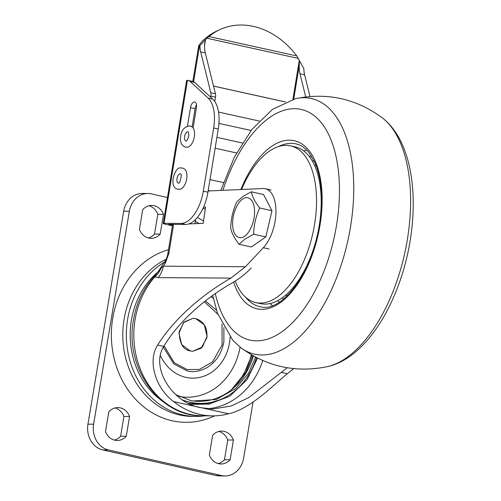 <?xml version="1.0" encoding="UTF-8"?>
<svg xmlns="http://www.w3.org/2000/svg" width="501" height="501" viewBox="0 0 501 501"><rect width="100%" height="100%" fill="white"/><g stroke="black" fill="none" stroke-linecap="round" stroke-linejoin="round"><path stroke-width="0.75" d="M232.37 388.995L245.816 372.431L252.811 355.597M253.387 355.923A66.57 57.02 -89.6 0 1 233.009 388.457A66.57 57.02 -89.6 0 1 191.714 400.787M255.623 357.132L248.59 373.07L235.658 388.588L216.257 399.504L192.804 400.994L190.818 400.6L175.719 394.625M256.481 357.576A68.612 58.774 -89.6 0 1 182.89 400.086M269.1 248.997L263.319 247.726A32.947 16.721 -77.5 0 0 275.919 213.169A32.947 16.721 -77.5 0 0 265.248 188.727A32.947 16.721 -77.5 0 0 263.445 188.526A32.947 16.721 -77.5 0 0 262.981 188.539L208.128 190.987M203.5 207.27L205.579 207.176L203.162 223.358L188.896 223.903M205.347 208.723L202.78 208.836M195.515 219.519L194.883 223.728M188.62 403.311L208.93 404.194L229.765 396.216L247.024 379.695L257.583 358.134M163.752 346.398C150.075 367.884 172.901 403.562 201.195 407.72L212.656 409.01L231.024 406.079L248.953 397.481L281.274 372.356L287.367 373.702C270.74 387.511 250.037 408.866 228.65 413.782L173.741 401.652C155.009 387.874 147.494 360.432 157.652 345.051L163.752 346.398C168.743 338.012 175.15 329.652 182.971 321.316C197.025 306.487 213.407 293.692 232.12 282.927C239.397 278.744 245.772 273.765 251.233 267.997M263.319 247.726L245.459 266.72L230.898 278.099L158.103 277.623L154.765 276.953L155.586 274.836L160.934 268.398A21.963 20.422 -50 0 1 154.765 276.953A80.993 69.376 90.4 0 0 135.063 319.763A80.993 69.376 90.4 0 0 202.68 415.805C159.205 416.882 124.342 366.976 133.466 320.033C136.491 302.272 143.862 287.211 155.586 274.836M160.934 268.398L163.295 266.188A21.963 18.813 -89.6 0 1 158.103 277.623M158.285 271.423L165.355 260.714A6.864 3.67 34.4 0 0 165.242 263.313L163.295 266.188L245.459 266.72M228.65 413.782A80.993 69.376 -89.6 0 1 212.593 415.874A80.993 69.376 -89.6 0 1 173.741 401.652M157.652 345.051C162.894 336.672 169.413 328.337 177.197 320.039C192.553 303.838 210.451 289.86 230.898 278.099M165.355 260.714C166.877 258.428 167.891 254.051 167.873 253.531L167.873 253.531A6.864 0.639 9.3 0 1 168.868 253.362L173.622 224.373M287.211 367.753L281.274 372.356M287.367 373.702L293.724 368.63M230.116 337.054A43.387 37.168 -89.6 0 1 186.028 377.397A43.387 37.168 -89.6 0 1 160.42 355.704M251.314 354.739A70.979 60.803 -89.6 0 1 230.955 390.135M240.073 347.143A62.475 53.513 -89.6 0 1 179.001 396.404M251.828 355.04L243.574 374.804L231.412 389.778M210.921 296.711A43.387 37.168 -89.6 0 1 213.288 298.358M204.308 301.765L217.854 314.227M221.987 323.934L222.112 344.951L212.668 361.778L199.479 369.419L187.161 369.594L174.216 362.693L164.096 345.809M204.615 415.817A81.65 69.94 -89.6 0 1 195.822 416.419A81.65 69.94 -89.6 0 1 182.827 414.928A81.65 69.94 -89.6 0 1 127.029 346.366A81.65 69.94 -89.6 0 1 164.328 262.217M195.822 416.419L192.284 416.4A81.657 69.946 -89.6 0 1 179.283 414.909A81.657 69.946 -89.6 0 1 123.133 342.922A81.657 69.946 -89.6 0 1 166.144 259.293M195.653 318.567L204.308 324.861L207.051 336.334L202.442 346.974L192.898 351.22L191.131 351.082L190.355 350.938L181.706 344.638L178.963 333.165L183.573 322.525L193.11 318.279L195.653 318.567C203.945 321.404 207.677 327.848 206.85 337.887L201.07 348.251L192.898 351.226L190.355 350.938C183.234 349.923 179.502 343.486 179.158 331.618L184.08 322.018L193.11 318.279L195.653 318.567M172.419 225.782L165.812 224.323A5.492 0.514 9.3 0 1 163.226 223.452L186.635 80.473A5.492 0.514 -170.7 0 1 187.437 80.342L188.808 80.605A13.727 6.97 102.5 0 1 190.036 81.4L194.657 82.421A13.727 6.97 -77.5 0 0 193.43 81.625L188.226 80.423L193.43 81.625M187.468 126.045L190.48 107.64A5.768 2.925 102.5 0 1 194.382 101.991A5.768 2.925 102.5 0 1 194.701 102.029A5.768 2.925 102.5 0 1 196.43 107.677L193.117 127.905M192.121 126.878L195.102 108.661A5.768 2.925 102.5 0 1 196.498 104.853M163.226 223.452A5.492 0.514 9.3 0 1 164.021 223.321L181.011 223.427L185.633 224.448A32.947 16.721 -77.5 0 0 207.934 192.19L218.273 129.02A32.947 16.721 -77.5 0 0 212.718 99.085L194.657 82.421M207.934 192.19L203.312 191.169L213.658 127.999A32.947 16.721 -77.5 0 0 208.103 98.064L190.036 81.4M203.312 191.169A32.947 16.721 102.5 0 1 181.011 223.427M285.388 101.979L213.526 86.103M210.683 97.207L210.865 96.092A5.492 2.787 102.5 0 0 210.808 92.76L200.676 51.879A21.963 11.147 102.5 0 1 199.905 45.672L199.523 45.854L193.599 81.701M185.633 224.448L168.643 224.342L172.513 225.193M186.322 141.013A4.697 2.386 102.5 0 1 184.512 137.355A4.697 2.386 102.5 0 1 188.332 131.901M187.988 147.081A10.596 5.379 -77.5 0 0 194.532 134.619A10.596 5.379 -77.5 0 0 192.403 127.104L190.104 125.951C184.23 126.434 181.018 130.442 180.466 137.982C180.216 142.779 181.863 145.835 185.42 147.156L187.988 147.081M178.707 183.097A4.697 2.386 102.5 0 1 176.972 178.694A4.697 2.386 102.5 0 1 179.978 173.878A4.697 2.386 102.5 0 1 180.717 173.985M179.991 189.246A10.596 5.379 -77.5 0 0 180.379 189.159A10.596 5.379 -77.5 0 0 186.466 180.034A10.596 5.379 -77.5 0 0 184.788 169.188L182.489 168.029L180.56 167.973C175.356 166.044 167.841 187.299 177.805 189.24L180.373 189.159M195.315 220.86A10.07 8.623 90.4 0 0 199.548 223.521M244.588 236.184C241.419 239.152 233.522 238.871 232.633 225.281C232.044 211.485 239.346 200.663 242.59 199.185C245.753 196.217 253.656 196.498 254.546 210.088C255.134 223.884 247.832 234.706 244.588 236.184M253.6 234.224L265.843 236.929L251.339 246.987L239.096 244.281L245.058 238.971L253.6 234.224C253.832 225.087 255.867 216.344 259.706 207.984C255.103 202.191 252.304 196.799 251.308 191.802L242.772 196.549L236.804 201.865C232.971 210.195 230.936 218.943 230.704 228.105C231.7 233.103 234.499 238.495 239.096 244.281M265.843 236.929L271.949 210.689L259.706 207.984M271.949 210.689L263.551 194.507L251.308 191.802M214.766 101.503L215.486 97.113A5.492 2.787 -77.5 0 0 215.43 93.781L205.291 52.899L200.676 51.879M199.905 45.672L205.391 39.629L208.973 36.548A75.595 60.746 -114.9 0 1 219.864 29.628L216.902 30.999A75.595 60.746 65.1 0 0 206.005 37.919L202.473 40.913L198.703 45.616L199.523 45.854M219.864 29.628A75.595 60.746 -114.9 0 1 296.792 55.943L303.85 68.637A21.963 11.147 -77.5 0 0 304.621 74.837L309.987 96.493M305.723 96.918L299.999 73.816A21.963 11.147 102.5 0 1 299.26 65.274L293.724 99.092M205.391 39.629L204.552 44.351A21.963 11.147 -77.5 0 0 205.291 52.899M299.423 60.402L299.26 65.274M285.445 101.954L213.514 86.066M205.366 300.932L216.47 310.207M223.884 327.56L223.891 341.745C219.238 366.982 198.064 374.247 187.098 370.846L173.878 363.964L163.357 347.124M233.428 440.016L230.116 459.761A15.099 12.932 -89.6 0 1 221.06 463.982A15.099 12.932 -89.6 0 1 209.343 455.058L212.656 435.313A15.099 12.932 -89.6 0 1 221.711 431.092A15.099 12.932 -89.6 0 1 233.428 440.016L227.761 439.978L224.448 459.724A15.099 12.932 -89.6 0 1 218.229 463.6M230.116 459.761L224.448 459.724M218.874 431.436A15.099 12.932 -89.6 0 1 227.761 439.978M129.577 416.506L126.265 436.246A15.099 12.932 -89.6 0 1 117.209 440.473A15.099 12.932 -89.6 0 1 105.492 431.543L108.805 411.803A15.099 12.932 -89.6 0 1 117.86 407.576A15.099 12.932 -89.6 0 1 129.577 416.506L123.91 416.469L120.597 436.208A15.099 12.932 -89.6 0 1 114.378 440.085M126.265 436.246L120.597 436.208M115.023 407.927A15.099 12.932 -89.6 0 1 123.91 416.469M163.495 214.359L160.182 234.099A15.099 12.932 -89.6 0 1 151.127 238.326A15.099 12.932 -89.6 0 1 139.41 229.402L142.722 209.656A15.099 12.932 -89.6 0 1 151.778 205.429A15.099 12.932 -89.6 0 1 163.495 214.359L157.828 214.322L154.515 234.067A15.099 12.932 -89.6 0 1 148.296 237.944M148.941 205.779A15.099 12.932 -89.6 0 1 157.828 214.322M160.182 234.099L154.515 234.067M253.036 402.103L243.624 458.164A21.963 18.813 -89.6 0 1 225.018 475.95A21.963 18.813 -89.6 0 1 221.542 475.549L108.46 449.948A21.963 18.813 -89.6 0 1 93.618 424.203L129.346 211.278A21.963 18.813 -89.6 0 1 147.952 193.492A21.963 18.813 -89.6 0 1 151.427 193.893L167.472 197.526M225.018 475.95L219.35 475.912A21.963 18.813 -89.6 0 1 215.881 475.512L102.793 449.911A21.963 18.813 -89.6 0 1 87.951 424.165L123.678 211.24A21.963 18.813 -89.6 0 1 142.284 193.461L147.952 193.492M214.603 415.849A87.625 75.056 -89.6 0 1 138.664 402.416A87.625 75.056 -89.6 0 1 112.763 318.029A87.625 75.056 -89.6 0 1 168.505 249.661M241.545 189.497A80.273 40.738 102.5 0 1 290.461 145.835A80.273 40.738 102.5 0 1 315.505 217.866A80.273 40.738 102.5 0 1 255.836 302.598A80.273 40.738 102.5 0 1 235.207 281.08M290.461 145.835L295.139 146.868A80.273 40.738 102.5 0 1 320.183 218.899A80.273 40.738 102.5 0 1 260.514 303.631L255.836 302.598M319.582 223.377A54.822 27.824 102.5 0 1 319.538 223.734A54.822 27.824 102.5 0 1 314.91 244.532M320.577 189.553A60.396 30.655 102.5 0 1 321.51 193.248M303.963 272.676A60.396 30.655 102.5 0 1 301.564 275.631M190.925 404.376L205.435 404.163L218.975 400.111M165.242 263.313L168.868 253.362M207.683 408.747A74.129 63.495 90.4 0 0 262.718 360.526M157.821 272.112A77.16 66.094 90.4 0 0 161.61 400.543M190.48 107.64L195.102 108.661M213.658 127.999L218.273 129.02M212.718 99.085L208.103 98.064M187.437 80.342L164.021 223.321M203.519 220.954L197.394 217.447M210.808 92.76L215.43 93.781M215.486 97.113L210.865 96.092M304.621 74.837L299.999 73.816M296.792 55.943L208.973 36.548M204.521 45.76L205.516 39.66M206.969 38.239L298.396 58.429M299.297 60.37L292.922 99.304M129.346 211.278L123.678 211.24M93.618 424.203L87.951 424.165M108.46 449.948L102.793 449.911M221.542 475.549L215.881 475.512M314.428 165.186A66.633 33.817 102.5 0 1 316.125 165.468M287.38 295.596A66.633 33.817 102.5 0 1 285.727 295.139M283.635 298.947A71.605 36.341 102.5 0 1 282.094 297.97M279.289 302.122A76.954 39.053 102.5 0 1 277.648 300.719M272.325 305.623A82.44 41.84 102.5 0 1 270.114 303.55M278.857 146.442A83.36 42.309 102.5 0 1 296.655 144.056C301.239 145.246 305.397 148.146 309.123 152.755L315.029 162.787C321.216 177.448 323.076 195.897 320.615 218.129C315.818 267.603 283.002 313.169 260.702 306.819A83.36 42.309 102.5 0 1 245.565 297.156M240.868 189.528A86.103 43.7 102.5 0 1 296.811 141.439A86.103 43.7 102.5 0 1 321.028 217.948A86.103 43.7 102.5 0 1 280.867 302.266A86.103 43.7 102.5 0 1 233.598 282.063M222.895 190.33A118.142 59.963 102.5 0 1 301.001 109.375A118.142 59.963 102.5 0 1 337.937 215.411A118.142 59.963 102.5 0 1 279.345 333.497A118.142 59.963 102.5 0 1 215.305 293.567M220.816 190.424L234.293 157.226L251.821 129.527L272.475 109.387L295.609 98.641A130.936 66.458 102.5 0 1 352.059 216.031A130.936 66.458 102.5 0 1 240.624 347.569C266.67 366.669 295.521 373.045 327.191 366.688A130.936 66.458 102.5 0 0 408.929 228.588A130.936 66.458 102.5 0 0 382.175 117.76C407.877 137.456 417.32 182.12 411.628 230.31C404.031 294.832 369.03 357.833 327.191 366.688M303.819 150.983A82.44 41.84 102.5 0 1 306.693 150.037M309.455 156.725A76.954 39.053 102.5 0 1 311.534 156.143M312.33 161.09A71.605 36.341 102.5 0 1 314.14 160.852M167.873 253.531L172.651 224.367M271.022 190.004L265.248 188.727M212.593 415.874L202.68 415.805M216.908 137.368L242.334 142.985M188.432 131.957L188.783 134.813C189.146 136.535 186.842 141.125 186.266 141.038L186.435 141.006M215.129 148.221L236.535 152.949M218.53 112.049L259.205 121.029M218.937 123.384L251.07 130.479M208.216 190.461L210.195 190.894M180.817 174.041L180.686 173.941C182.308 173.841 179.727 184.399 178.657 183.122L178.776 183.09M209.994 179.602L223.446 182.577M192.841 81.444L198.703 45.616M295.609 98.641C327.278 92.284 356.13 98.659 382.175 117.76M212.681 295.427L217.49 313.213L232.727 340.198L240.624 347.569"/></g></svg>
